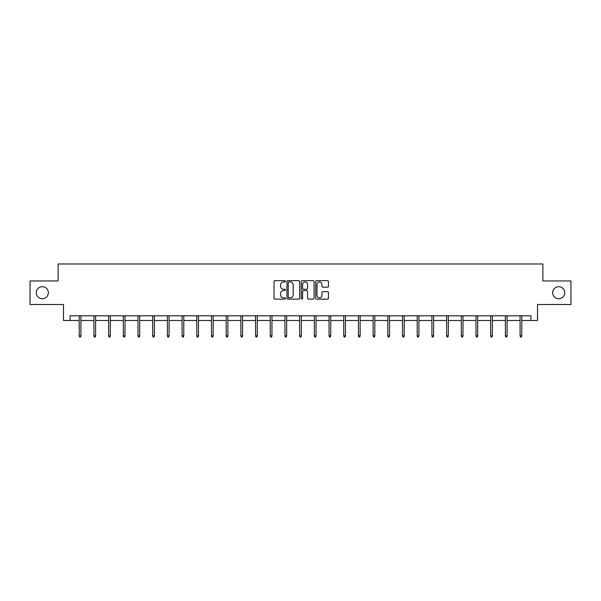 <?xml version="1.0" encoding="UTF-8"?>
<svg xmlns="http://www.w3.org/2000/svg" width="601" height="601" viewBox="0 0 601 601"><rect width="100%" height="100%" fill="white"/><g stroke="black" fill="none" stroke-linecap="round" stroke-linejoin="round"><path stroke-width="0.9" d="M285.43 281.291A0.646 0.646 0 0 0 284.784 280.644L274.957 280.644A0.924 0.924 0 0 0 274.033 281.568L274.033 298.216A0.924 0.924 0 0 0 274.957 299.14L284.784 299.14A0.646 0.646 0 0 0 285.43 298.494A0.646 0.646 0 0 0 284.784 297.848L283.507 297.848A2.96 2.96 0 0 1 280.554 294.888L280.554 293.498A2.96 2.96 0 0 1 283.507 290.538L284.784 290.538A0.646 0.646 0 0 0 285.43 289.892A0.646 0.646 0 0 0 284.784 289.246L283.507 289.246A2.96 2.96 0 0 1 280.554 286.286L280.554 284.897A2.96 2.96 0 0 1 283.507 281.944L284.784 281.944A0.646 0.646 0 0 0 285.43 281.291M552.672 292.717A6.033 6.033 0 0 0 558.705 298.75A6.033 6.033 0 0 0 564.73 292.717A6.033 6.033 0 0 0 558.705 286.692A6.033 6.033 0 0 0 552.672 292.717M36.27 292.717A6.033 6.033 0 0 0 42.295 298.75A6.033 6.033 0 0 0 48.328 292.717A6.033 6.033 0 0 0 42.295 286.692A6.033 6.033 0 0 0 36.27 292.717M327.522 287.165A0.924 0.924 0 0 0 328.446 286.241L328.446 281.568A0.924 0.924 0 0 0 327.522 280.644L316.614 280.644A0.924 0.924 0 0 0 315.69 281.568L315.69 298.216A0.924 0.924 0 0 0 316.614 299.14L327.522 299.14A0.924 0.924 0 0 0 328.446 298.216L328.446 292.574A0.924 0.924 0 0 0 327.522 291.65L322.85 291.65A0.924 0.924 0 0 0 321.926 292.574L321.926 295.369A2.472 2.472 0 0 1 319.454 297.848A2.472 2.472 0 0 1 316.982 295.369L316.982 284.416A2.472 2.472 0 0 1 319.454 281.944A2.472 2.472 0 0 1 321.926 284.416L321.926 286.241A0.924 0.924 0 0 0 322.85 287.165L327.522 287.165M70.084 320.506L70.084 315.795L530.916 315.795L530.916 320.506L537.512 320.506L537.512 304.497L570.95 304.497L570.95 280.945L542.876 280.945L542.876 263.989L58.124 263.989L58.124 280.945L30.05 280.945L30.05 304.497L63.488 304.497L63.488 320.506L79.219 320.506M299.689 281.568A0.924 0.924 0 0 0 298.765 280.644L287.856 280.644A0.924 0.924 0 0 0 286.932 281.568L286.932 298.216A0.924 0.924 0 0 0 287.856 299.14L298.765 299.14A0.924 0.924 0 0 0 299.689 298.216L299.689 281.568M302.235 280.644L313.144 280.644A0.924 0.924 0 0 1 314.068 281.568L314.068 298.216A0.924 0.924 0 0 1 313.144 299.14L308.478 299.14A0.924 0.924 0 0 1 307.547 298.216L307.547 291.462A0.924 0.924 0 0 0 306.623 290.538L303.528 290.538A0.924 0.924 0 0 0 302.603 291.462L302.603 298.494A0.646 0.646 0 0 1 301.957 299.14A0.646 0.646 0 0 1 301.311 298.494L301.311 281.568A0.924 0.924 0 0 1 302.235 280.644M80.917 320.506L93.921 320.506M95.612 320.506L108.616 320.506M110.306 320.506L123.31 320.506M125 320.506L138.005 320.506M139.702 320.506L152.699 320.506M154.397 320.506L167.394 320.506M169.091 320.506L182.088 320.506M183.786 320.506L196.782 320.506M198.48 320.506L211.477 320.506M213.175 320.506L226.179 320.506M227.869 320.506L240.873 320.506M242.564 320.506L255.568 320.506M257.266 320.506L270.262 320.506M271.96 320.506L284.957 320.506M286.654 320.506L299.651 320.506M301.349 320.506L314.346 320.506M316.043 320.506L329.04 320.506M330.738 320.506L343.734 320.506M345.432 320.506L358.436 320.506M360.127 320.506L373.131 320.506M374.821 320.506L387.825 320.506M389.523 320.506L402.52 320.506M404.218 320.506L417.214 320.506M418.912 320.506L431.909 320.506M433.606 320.506L446.603 320.506M448.301 320.506L461.298 320.506M462.995 320.506L476 320.506M477.69 320.506L490.694 320.506M492.384 320.506L505.388 320.506M507.079 320.506L520.083 320.506M521.781 320.506L530.916 320.506M288.871 281.944A0.646 0.646 0 0 0 288.225 282.59L288.225 297.195A0.646 0.646 0 0 0 288.871 297.848L290.215 297.848A2.96 2.96 0 0 0 293.175 294.888L293.175 284.897A2.96 2.96 0 0 0 290.215 281.944L288.871 281.944M307.547 284.461A2.472 2.472 0 0 0 305.075 281.989A2.472 2.472 0 0 0 302.603 284.461L302.603 288.322A0.924 0.924 0 0 0 303.528 289.246L306.623 289.246A0.924 0.924 0 0 0 307.547 288.322L307.547 284.461M79.219 335.786L79.602 337.011L80.542 337.011L80.917 335.786L79.219 335.786L79.219 315.795M80.917 335.786L80.917 315.795M93.921 335.786L94.297 337.011L95.236 337.011L95.612 335.786L93.921 335.786L93.921 315.795M95.612 335.786L95.612 315.795M108.616 335.786L108.991 337.011L109.93 337.011L110.306 335.786L108.616 335.786L108.616 315.795M110.306 335.786L110.306 315.795M123.31 335.786L123.686 337.011L124.625 337.011L125 335.786L123.31 335.786L123.31 315.795M125 335.786L125 315.795M138.005 335.786L138.38 337.011L139.319 337.011L139.702 335.786L138.005 335.786L138.005 315.795M139.702 335.786L139.702 315.795M152.699 335.786L153.075 337.011L154.021 337.011L154.397 335.786L152.699 335.786L152.699 315.795M154.397 335.786L154.397 315.795M167.394 335.786L167.769 337.011L168.716 337.011L169.091 335.786L167.394 335.786L167.394 315.795M169.091 335.786L169.091 315.795M182.088 335.786L182.464 337.011L183.41 337.011L183.786 335.786L182.088 335.786L182.088 315.795M183.786 335.786L183.786 315.795M196.782 335.786L197.166 337.011L198.105 337.011L198.48 335.786L196.782 335.786L196.782 315.795M198.48 335.786L198.48 315.795M211.477 335.786L211.86 337.011L212.799 337.011L213.175 335.786L211.477 335.786L211.477 315.795M213.175 335.786L213.175 315.795M226.179 335.786L226.554 337.011L227.494 337.011L227.869 335.786L226.179 335.786L226.179 315.795M227.869 335.786L227.869 315.795M240.873 335.786L241.249 337.011L242.188 337.011L242.564 335.786L240.873 335.786L240.873 315.795M242.564 335.786L242.564 315.795M255.568 335.786L255.943 337.011L256.882 337.011L257.266 335.786L255.568 335.786L255.568 315.795M257.266 335.786L257.266 315.795M270.262 335.786L270.638 337.011L271.577 337.011L271.96 335.786L270.262 335.786L270.262 315.795M271.96 335.786L271.96 315.795M284.957 335.786L285.332 337.011L286.279 337.011L286.654 335.786L284.957 335.786L284.957 315.795M286.654 335.786L286.654 315.795M299.651 335.786L300.027 337.011L300.973 337.011L301.349 335.786L299.651 335.786L299.651 315.795M301.349 335.786L301.349 315.795M314.346 335.786L314.721 337.011L315.668 337.011L316.043 335.786L314.346 335.786L314.346 315.795M316.043 335.786L316.043 315.795M329.04 335.786L329.423 337.011L330.362 337.011L330.738 335.786L329.04 335.786L329.04 315.795M330.738 335.786L330.738 315.795M343.734 335.786L344.118 337.011L345.057 337.011L345.432 335.786L343.734 335.786L343.734 315.795M345.432 335.786L345.432 315.795M358.436 335.786L358.812 337.011L359.751 337.011L360.127 335.786L358.436 335.786L358.436 315.795M360.127 335.786L360.127 315.795M373.131 335.786L373.506 337.011L374.446 337.011L374.821 335.786L373.131 335.786L373.131 315.795M374.821 335.786L374.821 315.795M387.825 335.786L388.201 337.011L389.14 337.011L389.523 335.786L387.825 335.786L387.825 315.795M389.523 335.786L389.523 315.795M402.52 335.786L402.895 337.011L403.834 337.011L404.218 335.786L402.52 335.786L402.52 315.795M404.218 335.786L404.218 315.795M417.214 335.786L417.59 337.011L418.536 337.011L418.912 335.786L417.214 335.786L417.214 315.795M418.912 335.786L418.912 315.795M431.909 335.786L432.284 337.011L433.231 337.011L433.606 335.786L431.909 335.786L431.909 315.795M433.606 335.786L433.606 315.795M446.603 335.786L446.979 337.011L447.925 337.011L448.301 335.786L446.603 335.786L446.603 315.795M448.301 335.786L448.301 315.795M461.298 335.786L461.681 337.011L462.62 337.011L462.995 335.786L461.298 335.786L461.298 315.795M462.995 335.786L462.995 315.795M476 335.786L476.375 337.011L477.314 337.011L477.69 335.786L476 335.786L476 315.795M477.69 335.786L477.69 315.795M490.694 335.786L491.07 337.011L492.009 337.011L492.384 335.786L490.694 335.786L490.694 315.795M492.384 335.786L492.384 315.795M505.388 335.786L505.764 337.011L506.703 337.011L507.079 335.786L505.388 335.786L505.388 315.795M507.079 335.786L507.079 315.795M520.083 335.786L520.458 337.011L521.398 337.011L521.781 335.786L520.083 335.786L520.083 315.795M521.781 335.786L521.781 315.795"/></g></svg>

